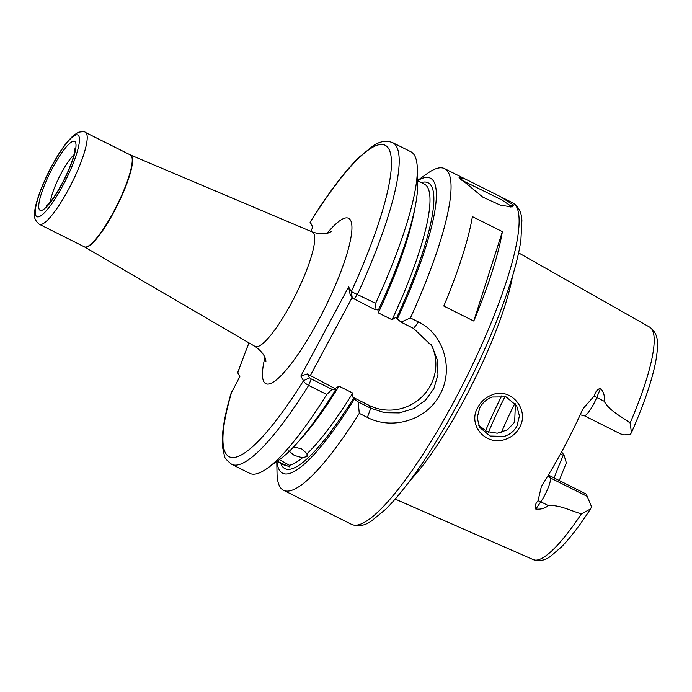 <?xml version="1.0" encoding="UTF-8"?>
<svg xmlns="http://www.w3.org/2000/svg" width="692" height="692" viewBox="0 0 692 692"><rect width="100%" height="100%" fill="white"/><g stroke="black" fill="none" stroke-linecap="round" stroke-linejoin="round"><path stroke-width="1.04" d="M492.15 397.026C486.71 399.102 482.583 402.692 479.772 407.796L477.177 417.778L479.694 427.414L490.083 436.038L504.269 436.384C509.918 434.567 514.147 431.125 516.959 426.056L519.433 415.892L516.664 405.797L506.077 396.897L492.15 397.026M477.938 407.181C481.13 401.395 485.784 397.32 491.891 394.968C510.601 386.664 530.15 409.802 519.467 427.621C516.249 433.4 511.492 437.327 505.203 439.394C485.637 446.409 467.221 424.767 477.938 407.181M513.49 204.996L512.115 206.986L500.351 205.161L482.687 197.047L459.073 177.446L465.431 179.09L499.918 196.372L513.49 204.996L510.402 205.714L501.882 199.936L460.638 179.66M510.229 207.116L510.402 205.714M354.382 399.085A164.99 33.822 116.6 0 1 276.921 461.426L283.711 464.834A157.015 32.187 -63.4 0 0 286.505 465.552L289.792 466.988L289.446 465.284A157.015 32.187 -63.4 0 0 302.482 457.758L306.988 456.478L307.032 453.701A157.015 32.187 -63.4 0 0 352.747 393.056L352.929 397.269L354.382 399.085L358.205 401.948L370.765 408.237L384.666 412.709L399.284 412.916L413.513 408.687L425.39 400.383L433.875 388.61L437.967 374.588L437.309 359.918L432.05 346.078L413.557 328.432L400.997 322.135L395.729 317.464L392.061 319.747L378.316 312.862L377.867 309.843M302.482 457.758L294.273 455.405L288.746 450.873M293.296 446.824L301.625 448.849L307.032 453.701M286.505 465.552L277.215 461.209M279.343 459.687L289.446 465.284M515.384 403.843L514.675 422.085L507.435 429.853L497.271 433.218L486.779 431.497L478.596 425.173M560.485 453.969L564.188 455.708L562.544 452.949L561.359 452.36M554.171 477.938A97.062 19.895 116.6 0 1 563.271 455.362M587.698 496.614L550.218 477.843L548.704 475.205L586.262 494.123L591.53 506.734A16.444 3.373 -63.4 0 1 591.279 507.426L590.501 508.983C580.008 525.185 570.303 537.857 561.385 547L550.815 556.1C545.383 560.356 539.552 561.541 533.324 559.646A130.001 26.651 -63.4 0 0 581.41 513.879L590.501 508.983M501.423 432.5A97.062 19.895 116.6 0 1 514.943 403.263M410.278 480.274A138.262 28.346 -63.4 0 0 463.882 400.261A138.262 28.346 -63.4 0 0 512.513 276.169M547.796 475.992A8.563 8.304 -29.9 0 0 550.218 477.843A16.444 3.373 116.6 0 1 540.807 501.812L535.781 509.078C534.631 506.414 535.383 503.655 538.021 500.792L541.334 486.701L542.493 484.547A132.535 27.17 -63.4 0 0 563.115 449.108A132.535 27.17 -63.4 0 0 582.058 410.754L583.46 408.176L594.203 396.023C595.354 391.802 597.481 389.198 600.587 388.212L596.738 397.511L604.22 401.256C605.024 396.585 603.813 392.234 600.587 388.212M621.234 434.057C621.978 435.069 625.04 435.112 630.421 434.204A16.444 3.373 -63.4 0 0 630.793 433.737L631.459 432.621L630.118 423.037C621.399 416.273 609.617 411.212 604.22 401.256M502.383 231.638L472.402 216.622A179.851 36.866 116.6 0 1 443.797 306.037L473.778 321.053A179.851 36.866 116.6 0 0 502.383 231.638L473.778 321.053M417.553 180.491L427.146 173.614A179.851 36.866 116.6 0 1 444.593 168.649A179.851 36.866 116.6 0 1 410.425 317.939L418.53 322.005C443.529 333.821 454.246 369.234 439.948 394.526C426.67 420.502 391.888 430.303 367.374 417.423L359.269 413.358A179.851 36.866 116.6 0 1 283.495 490.265A179.851 36.866 116.6 0 1 277.025 473.319L276.783 461.521M352.747 393.056L339.011 386.179L334.997 388.575L307.274 373.965L309.471 377.789L311.227 378.948L332.073 389.388L335.646 389.7L334.997 388.575M564.188 455.708L566.367 462.957A101.015 20.708 -63.4 0 0 559.335 480.525M332.073 389.388L326.754 394.466L308.658 385.401A179.851 36.866 116.6 0 1 231.638 464.289C226.621 460.267 224.225 457.49 224.45 455.942L222.409 446.478C221.501 433.832 224.355 416.203 230.972 393.601L239.839 376.63L237.667 372.668L248.895 342.834M400.997 322.135L410.425 317.939M417.561 180.655A164.99 33.822 116.6 0 1 397.182 319.28M354.027 299.134L357.513 294.282A179.851 36.866 116.6 0 0 392.736 142.682L410.84 151.747A179.851 36.866 116.6 0 1 417.311 168.692L417.631 184.34A164.99 33.822 116.6 0 1 378.446 309.895L374.865 309.575L352.263 297.975L350.065 294.152L348.621 286.929L351.302 291.591L375.618 303.347L374.865 309.575M417.311 168.692A179.851 36.866 116.6 0 1 375.618 303.347M392.736 142.682C386.3 140.182 379.7 141.272 372.936 145.951L358.741 157.577C344.14 172.074 327.965 193.552 310.232 222.011L312.819 227.279L310.665 231.292M359.269 413.358L358.205 401.948M335.646 389.7A164.99 33.822 116.6 0 1 279.905 459.28L267.19 468.397A179.851 36.866 116.6 0 1 249.743 473.354L231.638 464.289M326.754 394.466A179.851 36.866 116.6 0 1 267.19 468.397M311.227 378.948L308.658 385.401C305.587 383.731 303.875 382.166 303.52 380.712L300.838 376.05L348.621 286.929M535.781 509.078C540.893 509.546 545.071 508.378 548.289 505.567C559.568 504.71 570.692 510.8 581.41 513.879M352.081 297.664L310.163 375.851M431.029 344.382A45.681 44.297 -29.9 0 1 422.155 396.62A45.681 44.297 -29.9 0 1 369.121 405.382L352.929 397.269M352.263 297.975L351.302 291.591A174.142 35.699 -63.4 0 0 388.67 148.676A174.142 35.699 -63.4 0 0 310.085 222.521L312.741 227.408M231.742 391.724A174.142 35.699 -63.4 0 0 303.52 380.712L309.471 377.789M300.838 376.05L307.274 373.965M52.687 167.706A38.536 7.897 116.6 0 1 75.419 142.171A38.536 7.897 116.6 0 1 62.046 183.986A38.536 7.897 116.6 0 1 39.314 209.512A38.536 7.897 116.6 0 1 52.687 167.706M73.983 154.783A29.972 6.141 -63.4 0 0 61.225 173.268A29.972 6.141 -63.4 0 0 50.455 201.761M505.03 396.559A112.476 23.061 -63.4 0 0 488.543 432.171M485.533 430.908A114.189 23.407 116.6 0 1 501.726 395.876M327.16 233.213A92.477 18.961 116.6 0 1 351.7 232.157A92.477 18.961 116.6 0 1 318.424 320.517A92.477 18.961 116.6 0 1 274.343 381.404A92.477 18.961 116.6 0 1 264.88 357.556M266.005 361.855L266.005 361.881C265.546 362.331 267.527 355.299 254.959 346.381A63.984 13.113 -63.4 0 0 291.54 302.767A63.984 13.113 -63.4 0 0 312.274 231.967C327.108 236.699 331.407 230.843 331.304 231.535M312.274 231.967L130.589 155.043A51.398 10.536 116.6 0 1 113.938 211.908A51.398 10.536 116.6 0 1 84.554 246.94L84.372 246.845A51.39 10.536 -63.4 0 0 113.618 211.752A51.39 10.536 -63.4 0 0 130.399 154.956L85.376 132.406A51.39 10.536 116.6 0 1 68.603 189.201A51.39 10.536 116.6 0 1 39.349 224.294L84.372 246.845M62.911 185.491A45.681 9.368 -63.4 0 0 78.767 135.943A45.681 9.368 -63.4 0 0 51.822 166.201A45.681 9.368 -63.4 0 0 35.975 215.748A45.681 9.368 -63.4 0 0 62.911 185.491M453.943 401.542A179.851 36.866 -63.4 0 0 512.651 202.747C518.507 206.406 521.586 212.349 521.889 220.566L520.894 240.228C519.234 251.646 515.998 265.071 511.198 280.485C499.114 318.579 481.476 359.433 458.277 403.029C432.258 451.132 408.124 486.502 385.885 509.13L371.31 521.111C364.563 525.773 357.98 526.854 351.562 524.354A179.851 36.866 -63.4 0 0 453.943 401.542M630.118 423.037A130.001 26.651 -63.4 0 0 649.762 327.186L518.593 252.857M339.011 386.179A157.015 32.187 116.6 0 1 297.915 442.188M353.733 397.961A159.869 32.775 116.6 0 1 280.701 463.32M249.016 342.912A174.142 35.699 -63.4 0 0 237.737 372.979M421.341 182.55A159.869 32.775 116.6 0 1 396.533 318.147M392.061 319.747A157.015 32.187 -63.4 0 0 424.352 184.063L417.553 180.655M414.724 208.993A157.015 32.187 116.6 0 1 378.316 312.862M367.374 417.423L370.765 408.237L369.121 405.382M418.53 322.005L413.557 328.432M561.29 452.49L562.752 453.225M538.021 500.792A8.563 4.766 34.7 0 1 540.807 501.812L548.289 505.567M594.203 396.023A8.563 2.759 22.5 0 0 596.738 397.511A16.444 3.373 116.6 0 1 584.1 415.624L621.701 434.464M74.935 148.754L74.07 154.446C71.933 162.715 67.911 172.464 61.995 183.691C56.77 193.258 52.177 200.135 48.232 204.313L46.2 206.138M85.376 132.406C85.064 131.566 82.746 131.523 78.438 132.258L73.456 135.39L68.101 140.909C62.79 147.292 57.349 155.665 51.788 166.002C41.503 185.101 34.687 204.988 34.6 213.006C33.666 217.15 35.249 220.912 39.349 224.294M512.651 202.747L499.918 196.372M465.431 179.09L444.593 168.649M351.562 524.354L283.495 490.265M533.324 559.646L395.244 499.105M84.554 246.94L254.959 346.381M631.459 432.621C641.553 409.82 648.862 389.587 653.386 371.941C656.336 360.428 657.668 350.905 657.4 343.379C657.573 336.45 655.03 331.053 649.762 327.186M584.1 415.624L580.181 414.863"/></g></svg>

